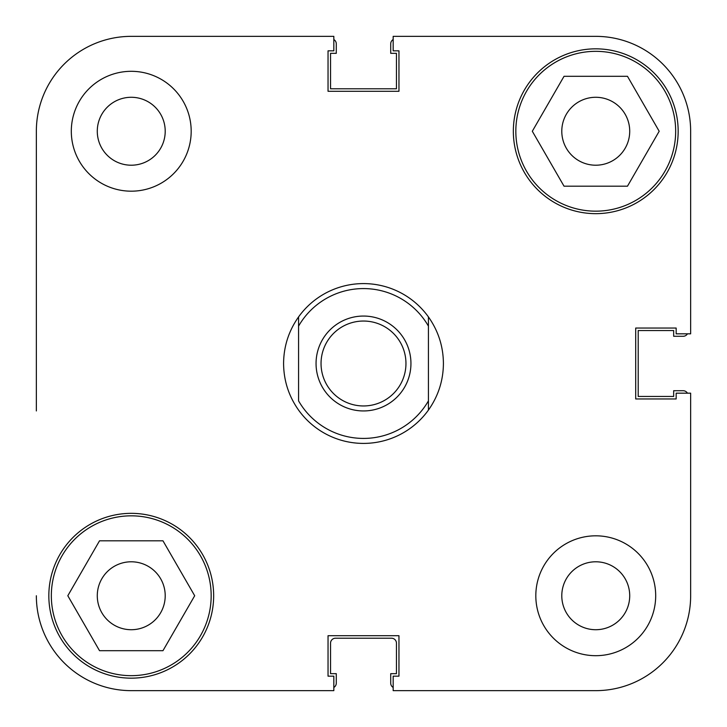 <?xml version="1.0" encoding="UTF-8"?>
<svg xmlns="http://www.w3.org/2000/svg" width="727" height="727" viewBox="0 0 727 727"><rect width="100%" height="100%" fill="white"/><g stroke="black" fill="none" stroke-linecap="round" stroke-linejoin="round"><path stroke-width="1.09" d="M690.65 131.251L690.65 333.829L690.65 131.251A94.901 94.901 0 0 0 595.749 36.35L393.171 36.35L393.171 50.835L398.959 50.835L398.959 91.293L328.041 91.293L328.041 50.835L333.829 50.835L333.829 36.35L131.251 36.35A94.901 94.901 0 0 0 36.35 131.251L36.35 410.946M36.35 316.054L36.35 131.251M333.829 690.65L131.251 690.65L333.829 690.65L333.829 676.165L328.041 676.165L328.041 635.707L398.959 635.707L398.959 676.165L393.171 676.165L393.171 690.65L595.749 690.65A94.901 94.901 0 0 0 690.65 595.749L690.65 393.171L676.165 393.171L676.165 398.959L635.707 398.959L635.707 328.041L676.165 328.041L676.165 333.829L690.65 333.829M51.335 595.749A79.915 79.915 0 0 1 131.251 515.834A79.915 79.915 0 0 1 211.166 595.749A79.915 79.915 0 0 1 131.251 675.665A79.915 79.915 0 0 1 51.335 595.749M515.834 131.251A79.915 79.915 0 0 1 595.749 51.335A79.915 79.915 0 0 1 675.665 131.251A79.915 79.915 0 0 1 595.749 211.166A79.915 79.915 0 0 1 515.834 131.251M97.282 131.251A33.96 33.96 0 0 0 131.251 165.211A33.96 33.96 0 0 0 165.211 131.251A33.96 33.96 0 0 0 131.251 97.282A33.96 33.96 0 0 0 97.282 131.251M561.789 595.749A33.96 33.96 0 0 0 595.749 629.718A33.96 33.96 0 0 0 629.718 595.749A33.96 33.96 0 0 0 595.749 561.789A33.96 33.96 0 0 0 561.789 595.749M535.817 595.749A59.932 59.932 0 0 0 595.749 655.69A59.932 59.932 0 0 0 655.69 595.749A59.932 59.932 0 0 0 595.749 535.817A59.932 59.932 0 0 0 535.817 595.749M71.31 131.251A59.932 59.932 0 0 0 131.251 191.183A59.932 59.932 0 0 0 191.183 131.251A59.932 59.932 0 0 0 131.251 71.31A59.932 59.932 0 0 0 71.31 131.251M48.836 595.749A82.415 82.415 0 0 0 131.251 678.164A82.415 82.415 0 0 0 213.656 595.749A82.415 82.415 0 0 0 131.251 513.344A82.415 82.415 0 0 0 48.836 595.749M513.344 131.251A82.415 82.415 0 0 0 595.749 213.656A82.415 82.415 0 0 0 678.164 131.251A82.415 82.415 0 0 0 595.749 48.836A82.415 82.415 0 0 0 513.344 131.251M629.718 131.251A33.96 33.96 0 0 1 595.749 165.211A33.96 33.96 0 0 1 561.789 131.251A33.96 33.96 0 0 1 595.749 97.282A33.96 33.96 0 0 1 629.718 131.251M165.211 595.749A33.96 33.96 0 0 1 131.251 629.718A33.96 33.96 0 0 1 97.282 595.749A33.96 33.96 0 0 1 131.251 561.789A33.96 33.96 0 0 1 165.211 595.749M333.829 36.35L131.251 36.35M36.35 595.749A94.901 94.901 0 0 0 131.251 690.65M627.474 186.194L564.034 186.194L532.309 131.251L564.034 76.308L627.474 76.308L659.189 131.251L627.474 186.194M162.966 650.692L99.526 650.692L67.811 595.749L99.526 540.806L162.966 540.806L194.691 595.749L162.966 650.692M363.5 316.054A47.446 47.446 0 0 0 316.054 363.5A47.446 47.446 0 0 0 363.5 410.946A47.446 47.446 0 0 0 410.946 363.5A47.446 47.446 0 0 0 363.5 316.054M363.5 405.957A42.457 42.457 0 0 1 321.043 363.5A42.457 42.457 0 0 1 363.5 321.043A42.457 42.457 0 0 1 405.957 363.5A42.457 42.457 0 0 1 363.5 405.957M298.57 316.917C288.719 330.885 283.721 346.406 283.585 363.5C283.721 380.594 288.719 396.115 298.57 410.083A79.915 79.915 0 0 0 428.43 410.083C438.281 396.115 443.279 380.594 443.415 363.5C443.279 346.406 438.281 330.885 428.43 316.917A79.915 79.915 0 0 0 298.57 316.917L298.57 326.123A74.917 74.917 0 0 1 428.43 326.123L428.43 400.877A74.917 74.917 0 0 1 298.57 400.877L298.57 316.917M428.43 316.917L428.43 326.123L428.43 316.917M428.43 400.877L428.43 410.083L428.43 400.877M333.829 687.451A4.998 4.998 0 0 0 336.283 683.162L336.283 673.665L330.54 673.665L330.54 643.204A4.998 4.998 0 0 1 335.529 638.206L391.471 638.206A4.998 4.998 0 0 1 396.46 643.204L396.46 673.665L390.717 673.665L390.717 683.162A4.998 4.998 0 0 0 393.171 687.451M687.451 393.171A4.998 4.998 0 0 0 683.162 390.717L673.665 390.717L673.665 396.46L638.206 396.46L638.206 330.54L673.665 330.54L673.665 336.283L683.162 336.283A4.998 4.998 0 0 0 687.451 333.829M393.171 39.549A4.998 4.998 0 0 0 390.717 43.838L390.717 53.335L396.46 53.335L396.46 88.794L330.54 88.794L330.54 53.335L336.283 53.335L336.283 43.838A4.998 4.998 0 0 0 333.829 39.549"/></g></svg>
